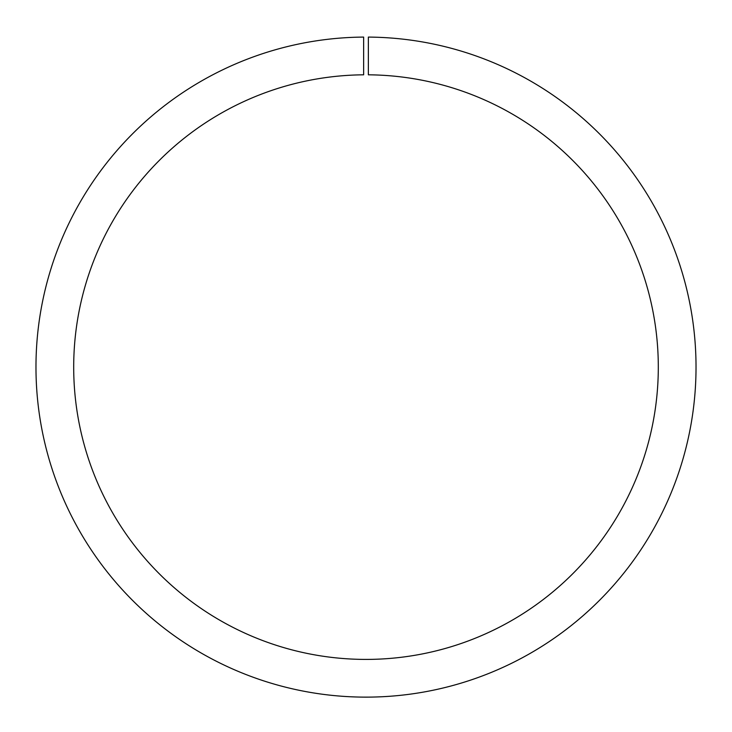 <?xml version="1.0" encoding="UTF-8"?>
<svg xmlns="http://www.w3.org/2000/svg" width="732" height="732" viewBox="0 0 732 732"><rect width="100%" height="100%" fill="white"/><g stroke="black" fill="none" stroke-linecap="round" stroke-linejoin="round"><path stroke-width="1.1" d="M363.639 74.81L363.639 37.085A330.022 330.022 0 0 0 80.584 532.795A330.022 330.022 0 0 0 651.416 532.795A330.022 330.022 0 0 0 368.361 37.085L368.361 74.81A292.306 292.306 0 0 1 618.75 513.937A292.306 292.306 0 0 1 113.25 513.937A292.306 292.306 0 0 1 363.639 74.81"/></g></svg>
